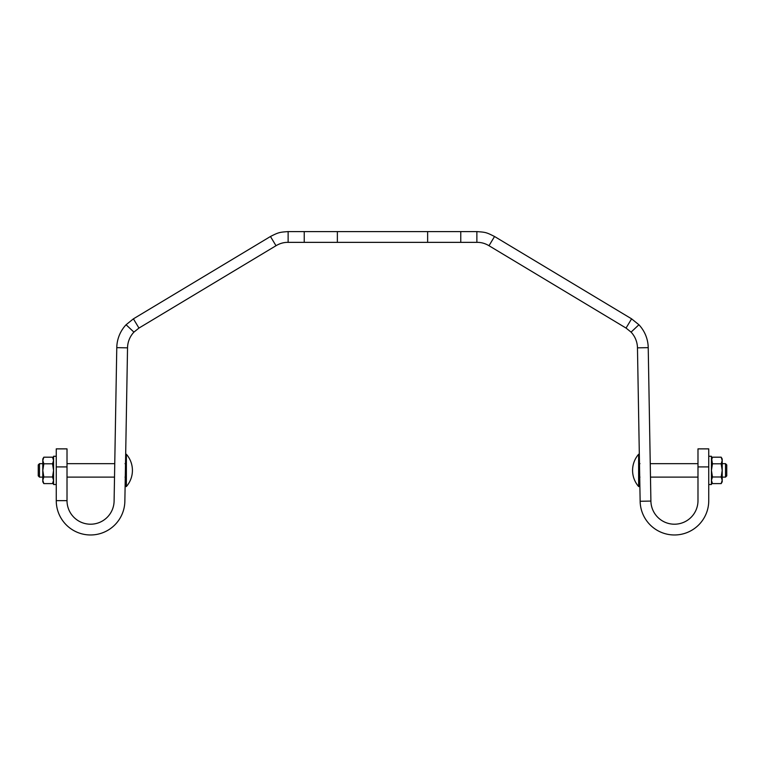 <?xml version="1.0" encoding="UTF-8"?>
<svg xmlns="http://www.w3.org/2000/svg" width="765" height="765" viewBox="0 0 765 765"><rect width="100%" height="100%" fill="white"/><g stroke="black" fill="none" stroke-linecap="round" stroke-linejoin="round"><path stroke-width="1.15" d="M708.744 466.918L697.986 466.918L697.986 448.873L708.744 448.873L708.744 500.664A34.31 34.31 0 0 1 674.74 534.974A34.31 34.31 0 0 1 640.142 501.266L637.465 347.836L648.223 347.654A34.31 34.31 0 0 0 638.918 324.752L631.077 332.125A23.543 23.543 0 0 1 637.465 347.836M304.241 231.594L288.128 231.594L288.128 242.362L304.241 242.362L304.241 231.594L337.365 231.594L337.365 242.362L427.635 242.362L427.635 231.594L337.365 231.594M427.635 231.594L460.76 231.594L460.76 242.362L427.635 242.362M460.76 242.362L476.872 242.362L476.872 231.594L460.76 231.594M337.365 242.362L304.241 242.362M288.128 242.362C283.92 242.276 279.875 243.394 276.002 245.718L270.456 236.5C278.623 232.35 279.474 232.225 288.128 231.594M56.256 448.873L56.256 466.918L67.014 466.918L67.014 448.873L56.256 448.873M116.777 347.654L127.535 347.836A23.543 23.543 0 0 1 133.923 332.125L126.082 324.752A34.31 34.31 0 0 0 116.777 347.654L114.1 501.075A23.543 23.543 0 0 1 90.356 524.207A23.543 23.543 0 0 1 67.014 500.664L67.014 466.918M67.014 500.664L56.256 500.664L56.256 466.918M56.256 500.664A34.31 34.31 0 0 0 90.26 534.974A34.31 34.31 0 0 0 124.858 501.266L127.535 347.836M133.923 332.125L138.953 328.07L133.406 318.842L126.082 324.752M270.456 236.5L133.406 318.842M276.002 245.718L138.953 328.07M476.872 242.362C481.08 242.266 485.125 243.385 488.998 245.718L494.544 236.5C486.119 232.264 485.775 232.283 476.872 231.594M488.998 245.718L626.047 328.07L631.594 318.842L494.544 236.5M626.047 328.07L631.077 332.125M631.594 318.842L638.918 324.752M640.142 501.266L650.9 501.075L648.223 347.654M650.9 501.075A23.543 23.543 0 0 0 674.644 524.207A23.543 23.543 0 0 0 697.986 500.664L697.986 466.918M638.632 454.257L639.301 454.257L639.301 486.54L638.632 486.54L638.632 454.257A24.556 24.556 0 0 0 638.632 486.54M725.516 477.121L725.516 463.667L726.75 464.91L726.75 475.887L725.516 477.121L722.198 477.121M697.986 477.121L650.48 477.121M725.516 463.667L722.198 463.667M697.986 463.667L650.25 463.667M639.301 477.8L639.97 477.121M639.301 462.997L639.97 463.667M708.744 484.522L711.44 484.522L711.44 456.275L708.744 456.275M721.185 476.997L722.198 470.399L721.185 463.791L722.198 460.492L721.185 457.193L722.198 458.962L722.198 481.835L721.185 483.604L712.464 483.604L711.44 480.296L712.464 476.997L721.185 476.997L722.198 480.296L721.185 483.604M711.66 458.99L712.464 463.791L711.44 470.399L712.464 476.997M721.185 457.193L712.464 457.193L711.44 460.492M721.185 463.791L712.464 463.791M126.368 486.54L125.699 486.54L125.699 454.257L126.368 454.257L126.368 486.54A24.556 24.556 0 0 0 126.368 454.257M39.484 463.667L39.484 477.121L38.25 475.887L38.25 464.91L39.484 463.667L42.802 463.667M67.014 463.667L114.75 463.667M39.484 477.121L42.802 477.121M67.014 477.121L114.521 477.121M125.699 462.997L125.03 463.667M125.699 477.8L125.03 477.121M43.815 483.604L42.802 481.835L42.802 458.962L43.815 457.193L42.802 460.492L43.815 463.791L42.802 470.399L43.815 476.997L52.536 476.997L53.56 480.296L52.536 483.604L43.815 483.604L42.802 480.296L43.815 476.997M43.022 458.99L42.802 460.492M52.536 476.997L53.56 470.399L52.536 463.791L53.56 460.492L52.536 457.193L43.815 457.193M52.536 463.791L43.815 463.791M56.256 484.522L53.56 484.522L53.56 456.275L56.256 456.275M711.44 458.962L712.464 457.193M711.44 481.835L712.464 483.604M53.56 458.962L52.536 457.193M53.56 481.835L52.536 483.604"/></g></svg>
